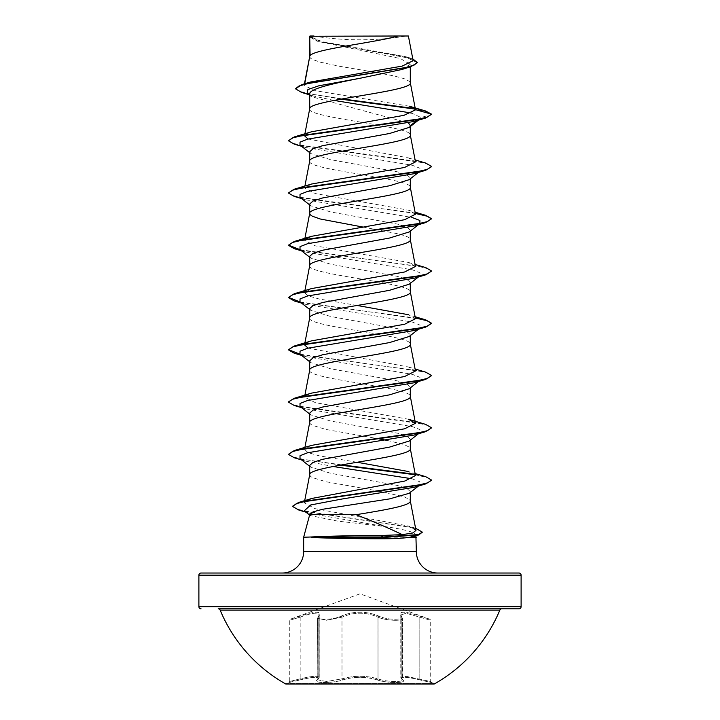 <?xml version="1.0" encoding="UTF-8"?>
<svg xmlns="http://www.w3.org/2000/svg" width="720" height="720" viewBox="0 0 720 720"><rect width="100%" height="100%" fill="white"/><g stroke="black" fill="none" stroke-linecap="round" stroke-linejoin="round"><path stroke-width="0.54" stroke-dasharray="3.6 2.7" d="M402.687 679.905C399.915 676.467 405.63 676.467 419.814 679.905L434.241 683.289L434.241 684L285.759 684L285.759 683.289L434.241 683.289L285.759 683.289L300.186 679.905L288.495 682.56L289.296 681.525L289.296 620.307L289.998 619.299L300.069 616.131C315.603 610.902 321.903 610.902 318.969 616.131C314.226 620.28 332.829 620.28 341.118 616.131C353.736 610.92 366.318 610.92 378.882 616.131C387.198 620.289 405.783 620.271 401.031 616.131C398.124 610.902 404.424 610.902 419.931 616.131L430.002 619.299L419.949 616.131C404.433 610.92 398.142 610.92 401.067 616.131C405.792 620.289 387.171 620.271 378.9 616.131C366.273 610.902 353.673 610.902 341.1 616.131C332.793 620.28 314.199 620.28 318.933 616.131C321.831 610.92 315.54 610.92 300.051 616.131L289.998 619.299L360 593.82L430.002 619.299L430.704 620.307L430.704 681.525L406.188 676.332L400.815 677.412L402.435 679.842C403.209 682.443 385.713 681.885 378.009 678.861C385.695 681.885 403.173 682.443 402.408 679.842L400.77 677.403L406.152 676.323L430.704 681.525L431.505 682.56L419.796 679.905C405.585 676.458 399.87 676.458 402.651 679.905C408.123 683.388 386.838 683.388 377.136 679.905C365.706 676.467 354.285 676.467 342.864 679.905C333.135 683.397 311.868 683.388 317.349 679.905C320.13 676.458 314.415 676.458 300.204 679.905C314.379 676.467 320.085 676.467 317.313 679.905C311.859 683.397 333.153 683.388 342.855 679.905C354.294 676.458 365.724 676.458 377.145 679.905A1.071 0.756 -70.9 0 0 377.991 678.87C366.012 675.414 354.006 675.414 341.991 678.861L326.547 681.489L317.565 679.842L319.185 677.412C318.339 675.522 311.994 676.008 300.168 678.87C286.047 682.353 286.056 682.353 300.177 678.861C312.012 675.999 318.357 675.513 319.23 677.403L317.592 679.842L326.556 681.489L342.009 678.87C353.997 675.432 365.994 675.432 377.991 678.87A1.071 0.756 -70.8 0 1 377.145 679.905C386.874 683.388 408.15 683.388 402.687 679.905A1.071 0.999 -50.2 0 1 402.192 679.698L402.192 679.698A1.071 0.999 -50.2 0 1 401.85 678.87L401.85 617.139L400.815 614.943L406.224 613.287L430.704 620.307L406.215 613.269L400.77 614.925L402.408 618.3L402.156 679.689A1.071 0.999 129.7 0 1 401.814 678.861L401.814 617.139A1.071 0.981 -41.1 0 0 401.598 616.428L401.598 616.428A1.071 0.981 -41.1 0 0 401.031 616.131M318.969 616.131A1.071 0.981 41.1 0 0 318.186 617.139L319.23 614.925L319.23 677.403L317.844 679.689A1.071 0.999 -129.7 0 1 317.349 679.905M318.933 616.131A1.071 0.981 -139 0 0 318.15 617.139L317.565 618.3L326.547 620.262L341.991 617.139A1.071 0.738 64.4 0 0 341.118 616.131A1.071 0.738 64.4 0 1 341.991 617.139L326.592 620.262L317.592 618.3L319.221 614.916C318.303 612.054 311.949 612.792 300.177 617.139L300.069 616.131L300.168 617.139C311.895 612.81 318.24 612.072 319.185 614.943L319.185 677.412L317.808 679.698A1.071 0.999 50.2 0 1 317.313 679.905M402.651 679.905A1.071 0.999 129.7 0 1 402.156 679.689L400.779 677.403L400.77 614.925L402.408 618.3C403.227 621.414 385.605 620.721 377.991 617.139C385.596 620.712 403.236 621.423 402.435 618.3L402.462 679.977L400.815 677.412L400.815 614.943L401.625 616.437A1.071 0.981 139 0 0 401.067 616.131M499.833 610.137L220.167 610.137M501.822 608.814L218.178 608.814M313.47 36A286.407 286.407 0 0 0 406.53 36L313.47 36L406.53 36M282.186 573.021L437.814 573.021M309.699 514.692L310.293 515.556L337.536 521.1L384.264 526.482C403.632 529.236 414.09 531.936 415.629 534.564L415.899 535.581M416.34 537.219L303.66 537.219M309.699 465.399L310.833 467.163L330.534 473.265L397.413 485.442L406.971 488.493L410.301 491.535L409.167 493.299M410.301 491.535L410.301 492.417M309.699 56.556L310.383 58.068L312.426 59.445L320.31 62.19L339.795 66.321L371.214 71.631M310.095 55.647L309.699 56.691M309.699 108.828L309.699 108.963C306.585 117.675 413.415 126.387 410.301 135.099L410.301 134.964M309.699 36.27L318.06 41.436L400.356 58.545L410.301 64.26L410.301 66.843M410.301 64.26L401.931 69.48M410.301 126.531L410.301 125.649L409.176 127.413M309.699 161.1L309.699 161.226C306.585 169.938 413.415 178.65 410.301 187.362L410.301 187.236M309.699 151.785L310.824 153.549L330.525 159.642L397.413 171.828L406.971 174.87L410.301 177.921L409.167 179.685M410.301 177.921L410.301 178.803M309.699 204.057L310.833 205.821L330.516 211.914L397.413 224.1L406.962 227.142L410.301 230.193L409.176 231.957M309.699 265.635L309.699 265.77C306.585 274.482 413.415 283.194 410.301 291.906L410.301 291.771M410.301 230.193L410.301 231.066M309.699 256.32L310.824 258.093L330.507 264.177L397.395 276.363L406.962 279.414L410.301 282.456L409.176 284.22M309.699 317.907L309.699 318.042C306.585 326.754 413.415 335.466 410.301 344.169L410.301 344.043M410.301 282.456L410.301 283.338M309.699 308.592L310.833 310.356L330.498 316.449L397.413 328.635L406.971 331.686L410.301 334.728L409.167 336.492M309.699 370.179L309.699 370.305C306.585 379.017 413.415 387.729 410.301 396.441L410.301 396.315M410.301 334.728L410.301 335.61M309.699 360.864L310.824 362.628L330.525 368.721L397.395 380.907L406.962 383.949L410.301 387L409.176 388.764M309.699 422.442L310.383 423.954L312.426 425.331L325.935 429.453L379.683 438.993M410.301 387L410.301 387.873M309.699 413.136L310.824 414.9L330.534 420.993L397.404 433.17L406.971 436.221L410.301 439.263L409.176 441.036M309.699 474.714L310.383 476.226L312.426 477.594L325.935 481.725L378.099 490.977M410.301 439.263L410.301 440.145M376.938 72.612L394.065 75.951L404.235 78.696L409.617 81.45L410.301 82.827M309.699 94.068L311.328 96.624L408.438 122.904M362.898 227.043L399.69 234.135L407.574 236.88L409.617 238.257L410.301 239.634M386.955 440.352L404.235 444.582L409.617 447.336L410.301 448.713M379.557 491.238L404.235 496.854L409.617 499.608L410.301 500.985M409.338 106.2L315.324 90.684L304.128 85.527L304.533 84.78L310.635 81.981M413.145 60.687L406.26 56.808L321.822 41.544L309.762 36.333L398.07 36M304.533 84.78L304.731 83.745M416.826 120.645L420.948 117.477L411.498 113.058M333.99 100.413L312.867 95.868L307.125 93.303M418.446 120.159L420.948 117.477L431.604 114.624L426.996 111.861L415.242 109.107M340.794 99.153L301.545 92.403M417.447 62.685L405.837 57.258L316.656 40.986L309.699 36.963M425.511 110.97L414.738 108.576M342.216 98.901L308.232 93.618L298.71 90.981L295.461 88.344M412.794 58.86L321.219 41.841L309.681 36.297M415.98 530.388L408.33 526.014L315.009 508.635L304.29 502.83L311.967 498.42M415.485 475.524L408.447 471.519L415.098 473.535M357.102 462.258L319.203 455.823L308.016 452.61L304.524 449.388L311.562 445.383M408.447 419.247L315.36 402.651L304.515 397.116L304.911 396.342M305.46 395.811L311.553 393.111M415.476 370.98L408.447 366.984L308.097 348.102M305.451 343.539L311.553 340.848M415.485 318.717L408.447 314.712L415.098 316.728M357.102 305.451L319.185 299.016L308.007 295.794L304.515 292.581L311.553 288.576M415.485 266.445L408.447 262.44L315.369 245.844L304.515 240.309L305.451 238.995M415.476 214.173L408.438 210.168L315.351 193.572L304.515 188.037L311.553 184.041M415.485 161.901L408.447 157.905L308.097 139.023M304.911 134.991L311.562 131.769M415.629 534.564L414.999 535.743M420.012 118.944L418.86 119.664M299.988 145.08L305.685 147.528L412.416 165.294L419.967 168.255L419.922 171.279M299.988 197.343L305.685 199.8L411.903 217.422M419.922 223.542L418.86 224.199M299.988 249.615L305.685 252.072L412.416 269.829L419.967 272.79L420.012 275.751L414.315 278.208M299.988 301.887L305.685 304.344L412.416 322.101L419.967 325.062L420.012 328.023L418.86 328.743M299.988 354.15L305.685 356.607L412.416 374.373L419.967 377.325L420.012 380.286L414.306 382.743M299.988 406.422L305.694 408.879L412.416 426.636L419.967 429.597L420.012 432.558M299.988 458.694L305.694 461.151L333.045 466.488M411.903 478.773L419.877 481.797L419.931 484.884M304.227 510.84L310.446 513.522L384.264 526.482M294.309 144.162L414.639 161.046L426.897 163.863L431.577 166.671M294.309 196.434L415.341 213.444M300.834 250.272L417.609 266.139L428.013 268.785L431.604 271.431M300.834 302.544L415.341 317.979M300.834 354.816L417.609 370.683L428.013 373.329L431.604 375.966M294.309 405.513L415.53 422.559L427.464 425.394L431.604 428.238M294.309 457.776L340.317 465.129M415.089 474.75L427.023 477.522L431.577 480.294M298.926 510.102L408.51 526.95L418.815 529.758L422.352 532.566M288.396 140.319L292.536 143.163L304.461 146.007L425.691 163.053M288.396 192.591L291.735 195.138L301.437 197.694L335.808 202.788L415.26 212.994M300.069 249.678L425.691 267.588M300.069 301.95L425.691 319.86M300.069 354.222L425.691 372.132M288.423 401.886L293.103 404.703L305.361 407.52L425.691 424.404M288.396 453.942L292.221 456.669L303.291 459.405L341.766 464.868M414.549 474.21L425.691 476.667M292.581 506.223L296.838 508.995L307.899 511.767L416.043 528.372L408.33 526.014M201.042 573.021L518.958 573.021M309.969 36L316.161 36M377.991 617.139A1.071 0.738 115.6 0 1 378.882 616.131A1.071 0.738 115.6 0 0 378.009 617.139C366.021 611.937 354.033 611.937 342.009 617.139C353.97 611.919 365.976 611.919 378.009 617.139L378.009 678.861L377.991 617.139M419.823 617.139L419.814 679.905L419.823 617.139M401.85 617.139A1.071 0.981 139 0 0 401.625 616.437L401.85 617.139M318.375 616.437L317.565 618.291L317.808 679.698A1.071 0.999 50.2 0 0 318.15 678.87L318.15 617.139L319.185 614.943L318.375 616.437M300.168 617.139C286.074 621.288 286.074 621.288 300.177 617.139C286.074 621.288 286.074 621.288 300.168 617.139L300.168 678.87C286.047 682.353 286.056 682.353 300.177 678.861L300.204 679.905L300.168 678.87M317.592 618.291L318.186 617.139L318.186 678.861A1.071 0.999 -129.7 0 1 317.844 679.689L317.592 618.3M341.991 678.861A1.071 0.756 -109.2 0 0 342.855 679.905A1.071 0.756 -109.1 0 1 342.009 678.87L341.991 617.139L342.009 678.87M303.66 551.538L416.34 551.538M198.891 575.163L521.109 575.163M521.109 606.672L198.891 606.672M300.177 617.139L300.177 678.861M318.06 41.436L316.656 40.986M312.867 95.868L308.745 94.59M410.157 57.987L406.26 56.808M304.29 502.83L304.713 500.643M304.515 449.388L304.902 447.408M304.515 397.116L304.902 395.136M304.515 292.581L304.902 290.592M304.515 240.309L304.902 238.329M304.515 188.037L304.902 186.057M304.515 135.765L304.902 133.785M304.128 85.527L304.452 83.826M305.685 147.528L301.554 146.295M305.685 199.8L301.554 198.567M305.685 252.072L301.554 250.83M305.685 304.344L301.554 303.102M305.685 356.607L301.554 355.374M305.694 408.879L301.554 407.646M305.694 461.151L301.554 459.909M310.446 513.522L305.937 512.172M309.699 152.667L310.824 153.549M420.012 171.207L418.446 172.431M309.699 204.93L310.833 205.821M420.012 223.479L418.446 224.703M309.699 257.202L310.824 258.084M420.012 275.751L419.166 276.408M309.699 309.474L310.833 310.365M420.012 328.023L418.446 329.238M309.699 361.746L310.824 362.628M420.012 380.286L418.446 381.51M309.699 414.009L310.824 414.9M309.699 466.281L310.833 467.172M420.012 484.83L419.184 485.469M309.609 515.034L310.293 515.565M408.447 366.984L415.098 369M408.447 262.44L415.098 264.456M408.438 210.168L415.098 212.193M408.447 157.905L415.098 159.921M311.328 96.624L309.699 95.337"/><path stroke-width="1.08" d="M285.759 684L434.241 684A151.434 151.434 0 0 0 499.833 610.137L220.167 610.137A151.434 151.434 0 0 0 285.759 684M521.109 575.163L198.891 575.163A2.151 2.151 0 0 1 201.042 573.021L518.958 573.021A2.151 2.151 0 0 1 521.109 575.163L521.109 606.672A2.151 2.151 0 0 1 518.958 608.814L218.178 608.814A2.151 2.151 0 0 1 220.167 610.137M518.958 608.814L501.822 608.814A2.151 2.151 0 0 0 499.833 610.137M201.042 608.814A2.151 2.151 0 0 1 198.891 606.672L521.109 606.672M437.814 573.021A21.483 21.483 0 0 1 416.34 551.538L303.66 551.538A21.483 21.483 0 0 1 282.186 573.021L437.814 573.021M356.139 514.692L309.699 514.692L303.66 537.219L310.977 536.994C324.162 536.22 355.986 535.491 381.204 535.509L402.309 534.645C389.079 528.291 373.689 521.64 356.139 514.692C384.3 510.12 411.111 505.548 410.301 500.985L410.301 492.417M415.899 535.581L416.34 551.538M303.66 537.219L303.66 551.538M311.22 537.219L311.22 537.435C324.441 538.155 356.202 538.812 381.384 538.794C394.002 538.794 403.551 538.263 410.031 537.219L416.34 537.219M419.184 485.469L409.167 493.308L389.511 498.906L322.614 509.274L313.047 511.866L309.699 514.692M310.095 36.27L398.07 36C375.678 42.552 314.28 49.095 310.095 55.647L309.699 36.27L309.699 56.556M304.731 83.745L309.699 56.691M308.745 94.59L301.545 92.403L295.461 88.776L298.98 86.013L309.033 83.25L410.913 66.654L401.931 69.48L360 78.273C333.09 83.538 309.024 88.803 309.699 94.068L309.699 108.828M410.301 66.843L410.301 82.827C413.415 91.539 306.585 100.251 309.699 108.963M418.446 120.159L409.176 127.413L389.484 133.506L322.614 145.692L313.038 148.734L309.699 151.785L309.699 161.1M410.301 126.531L410.301 135.099C413.415 143.802 306.585 152.523 309.699 161.226M418.446 172.431L409.167 179.685L389.475 185.778L322.587 197.964L313.029 201.006L309.699 204.057L309.699 213.372M410.301 178.803L410.301 187.362C413.415 196.074 306.585 204.786 309.699 213.498L310.383 214.875L312.426 216.252L320.31 219.006L362.898 227.043M418.446 224.703L409.176 231.957L389.484 238.05L322.605 250.227L313.038 253.278L309.699 256.32L309.699 265.635M410.301 231.066L410.301 239.634C413.415 248.346 306.585 257.058 309.699 265.77M419.166 276.408L409.176 284.22L389.475 290.313L322.587 302.499L313.029 305.55L309.699 308.592L309.699 317.907M410.301 283.338L410.301 291.906C413.415 300.618 306.585 309.33 309.699 318.042M418.446 329.238L409.167 336.501L389.466 342.585L322.587 354.771L313.029 357.813L309.699 360.864L309.699 370.179M410.301 335.61L410.301 344.169C413.415 352.881 306.585 361.593 309.699 370.305M418.446 381.51L409.176 388.764L389.475 394.857L322.605 407.034L313.038 410.085L309.699 413.136L309.699 422.442M410.301 387.873L410.301 396.441C413.415 405.153 306.585 413.865 309.699 422.577M419.166 433.215L409.176 441.036L389.484 447.12L322.587 459.315L313.029 462.357L309.699 465.399L309.699 474.714M410.301 440.145L410.301 448.713C413.415 457.425 306.585 466.137 309.699 474.849M371.214 71.631L376.938 72.612M408.438 122.904L410.301 125.649L416.826 120.645M379.683 438.993L386.955 440.352M378.099 490.977L379.557 491.238M198.891 575.163L198.891 606.672M295.461 88.776L302.121 84.519L310.635 81.981L402.192 66.105L413.145 60.687L408.393 36L398.07 36M411.498 113.058L333.99 100.413M309.699 95.337L307.125 93.303L307.872 89.55L318.888 85.788L360 78.273M415.242 109.107L340.794 99.153M410.913 66.654L417.447 62.685L412.794 58.86M309.699 36.963L309.969 36L313.983 36M418.86 119.664L414.315 121.392L425.691 118.026L431.604 114.183L425.511 110.97L409.338 106.2L415.485 109.656L410.274 82.557M414.738 108.576L342.216 98.901M302.121 84.519L404.793 67.815L414.216 65.034L417.447 62.244M415.503 109.872L403.893 115.353L311.562 131.769L294.309 136.917L415.539 119.871L427.464 117.027L431.604 114.183L415.485 109.656M402.309 534.645L412.767 533.007L415.98 530.388L410.274 500.715M415.098 473.535L425.691 476.667L431.604 480.078L427.581 482.877L415.818 485.676L298.548 502.488L311.967 498.42L404.766 481.059L415.485 475.524L410.274 448.452M408.447 471.519L357.102 462.258M294.309 450.531L311.562 445.383L404.64 428.787L415.485 423.252L408.447 419.247L425.691 424.404L431.604 427.806L427.464 430.65L415.539 433.485L294.309 450.531L288.396 454.374L294.309 457.776L301.554 459.909M304.911 396.342L305.46 395.811M415.098 369L425.691 372.132L431.604 375.534L427.464 378.378L415.539 381.213L294.309 398.268L311.553 393.111L404.64 376.515L415.476 370.98L410.274 343.908M308.097 348.102L304.515 344.844L305.451 343.539M415.098 316.728L425.691 319.86L431.604 323.262L427.464 326.106L415.539 328.95L294.309 345.996L311.553 340.848L404.64 324.243L415.485 318.717L410.274 291.636M408.447 314.712L357.102 305.451M415.098 264.456L425.691 267.588L431.604 270.999L427.464 273.834L415.539 276.678L294.309 293.724L311.553 288.576L404.64 271.98L415.485 266.445L410.274 239.373M305.451 238.995L311.562 236.304L404.64 219.708L415.476 214.173L410.274 187.101M415.098 159.921L425.691 163.053L431.604 166.455L427.464 169.299L415.539 172.143L294.309 189.189L311.553 184.041L404.64 167.436L415.485 161.901L410.274 134.829M308.097 139.023L304.515 135.774L304.911 134.991M414.999 535.743L410.031 537.219M414.315 121.392L307.584 139.158L300.033 142.119L299.988 145.08L309.699 152.667M419.922 171.279L414.315 173.664L307.584 191.43L300.033 194.382L299.988 197.343L309.699 204.93M411.903 217.422L419.877 220.455L419.922 223.542M418.86 224.199L414.315 225.936L307.584 243.693L300.033 246.654L299.988 249.615L309.699 257.202M431.604 270.999L425.691 274.833L414.315 278.208L307.584 295.965L300.033 298.926L299.988 301.887L309.699 309.474M418.86 328.743L414.315 330.471L307.584 348.237L300.033 351.198L299.988 354.15L309.699 361.746M431.604 375.534L425.691 379.377L414.306 382.743L307.584 400.5L300.033 403.461L299.988 406.422L309.699 414.009M418.86 433.278L414.306 435.015L307.584 452.772L300.033 455.733L299.988 458.694L309.699 466.281M333.045 466.488L411.903 478.773M419.931 484.884L414.306 487.287L341.703 499.068L310.734 504.954L304.227 510.84L310.293 515.565M425.691 118.026L304.47 135.072L292.536 137.916L288.396 140.76L294.309 144.162L301.554 146.295M431.577 166.671L425.691 170.298L304.47 187.344L292.536 190.188L288.396 193.023L294.309 196.434L301.554 198.567M415.341 213.444L427.095 216.198L431.577 218.943M415.26 212.994L425.691 215.325L431.604 218.727L425.691 222.561L304.47 239.616L292.536 242.451L288.396 245.295L294.309 248.697L300.834 250.272M425.691 274.833L304.47 291.879L292.536 294.723L288.396 297.567L294.309 300.969L300.834 302.544M415.341 317.979L427.095 320.733L431.577 323.487M431.604 323.262L425.691 327.105L304.47 344.151L292.536 346.995L288.396 349.839L294.309 353.241L300.834 354.816M425.691 379.377L304.47 396.423L292.536 399.267L288.396 402.102L294.309 405.513L301.554 407.646M431.604 427.806L425.691 431.64L304.47 448.695L292.536 451.53L288.396 454.374M340.317 465.129L415.089 474.75M431.577 480.294L425.691 483.912L307.62 500.814L296.415 503.631L292.563 506.448L298.926 510.102L305.937 512.172M415.566 528.228L422.352 532.134L418.806 534.933L383.31 537.435L381.204 535.509M294.309 136.917L288.396 140.76M294.309 189.189L288.396 193.023M431.604 218.727L427.464 221.571L415.539 224.406L294.309 241.461L288.396 245.295M288.423 245.079L300.069 249.678M294.309 293.724L288.396 297.567M288.423 297.351L300.069 301.95M294.309 345.996L288.396 349.839M288.423 349.614L300.069 354.222M294.309 398.268L288.423 401.886M341.766 464.868L414.549 474.21M298.548 502.488L292.581 506.223M422.352 532.134L418.554 534.564L383.31 536.994L310.977 536.994M311.22 537.435L383.31 537.435L381.384 538.794M304.713 500.643L309.726 474.579M304.902 447.408L309.726 422.316M415.485 423.252L410.274 396.18M304.902 395.136L309.726 370.044M304.515 344.844L309.726 317.772M304.902 290.592L309.726 265.509M304.902 238.329L309.726 213.237M304.902 186.057L309.726 160.965M304.902 133.785L309.726 108.693M304.452 83.826L309.726 56.43M412.947 536.589L418.806 534.933M414.315 173.664L425.691 170.298M414.315 225.936L425.691 222.561M301.554 250.83L294.309 248.697M301.554 303.102L294.309 300.969M414.315 330.471L425.691 327.105M301.554 355.374L294.309 353.241M414.306 435.015L425.691 431.64M414.306 487.287L425.691 483.912M311.562 236.304L294.309 241.461M415.098 212.193L425.691 215.325"/></g></svg>
